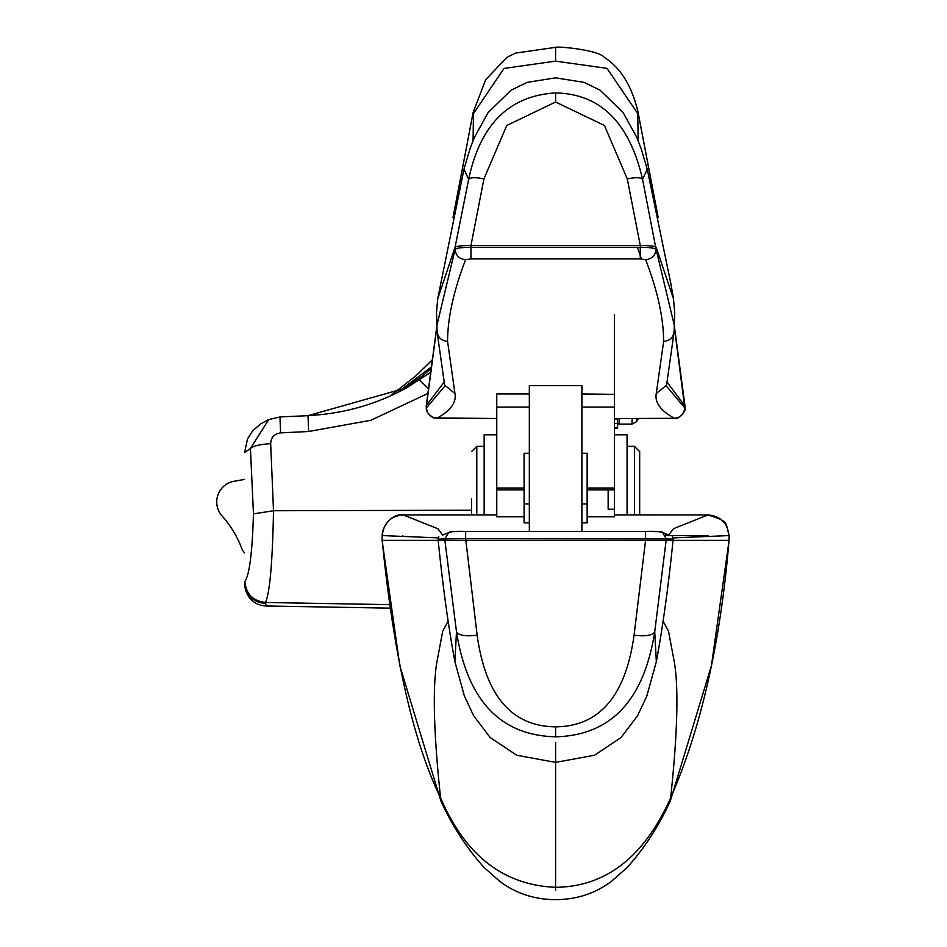 <?xml version="1.0" encoding="UTF-8"?>
<svg xmlns="http://www.w3.org/2000/svg" width="947" height="947" viewBox="0 0 947 947"><rect width="100%" height="100%" fill="white"/><g stroke="black" fill="none" stroke-linecap="round" stroke-linejoin="round"><path stroke-width="1.42" d="M614.461 488.392L614.461 516.802L587.14 516.802M672.832 537.932L728.953 535.576C727.533 522.922 720.549 516.044 708.013 514.943L673.542 528.663L668.748 534.842M477.146 635.212L465.652 538.642L666.309 538.89L654.732 631.72C643.936 700.354 610.898 735.393 555.605 736.813C500.359 735.476 467.321 700.449 456.49 631.72C458.585 635.437 465.474 636.597 477.146 635.212C485.586 695.879 511.735 726.42 555.605 726.834C599.475 726.42 625.624 695.879 634.064 635.212C645.747 636.597 652.637 635.437 654.732 631.72L656.342 661.645C662.829 626.784 668.393 586.371 673.045 540.382L673.021 539.139L666.309 538.89L662.687 532.688L658.958 531.669L645.57 531.409L645.57 540.382L729.036 540.382C720.549 642.504 701.076 728.338 670.642 797.883C644.197 856.94 605.855 886.747 555.605 887.315C503.567 885.196 465.226 855.378 440.58 797.883C413.212 741.619 393.739 655.786 382.186 540.382L438.177 540.382L438.201 539.139L444.912 538.89L444.889 540.382L438.177 540.382C442.829 586.371 448.393 626.784 454.88 661.645L464.432 696.104L473.583 715.636L490.215 737.583L516.778 755.256L555.605 762.382L555.605 890.381M465.652 531.409L452.264 531.669L448.511 532.699L444.912 538.89L465.652 538.642L465.652 531.409L645.57 531.409L465.652 531.409C455.022 531.16 449.316 531.587 448.511 532.699L442.533 535.126M442.45 534.866L437.916 528.757L403.209 514.919L496.761 514.943L496.761 434.791L484.154 434.791L484.154 514.919M529.337 393.916L496.761 393.916L496.761 516.802L524.082 516.802M529.337 503.958L524.082 503.958L524.082 522.874L529.337 522.874M581.884 522.874L587.14 522.874L587.14 453.258L587.14 488.025L614.461 488.025L614.461 407.103L581.884 407.103L581.884 433.193M524.082 503.958L524.082 453.27L529.337 453.258M663.113 621.244L668.475 630.998L674.513 663.125C678.691 689.534 677.401 734.458 670.642 797.883L670.346 800.89L711.422 665.682L729.107 540.382L728.953 535.576M529.337 531.409L529.337 385.654L581.884 385.654L581.884 531.409M614.461 434.791L627.068 434.791L627.068 514.919M587.14 453.258L581.884 453.258M496.761 393.916L496.761 489.871L524.082 489.859M437.064 331.13C437.774 337.369 441.278 340.778 447.564 341.358L454.951 393.49L444.652 385.133L437.123 332.101L436.508 312.782L437.703 298.814L455.069 247.238L468.635 179.445C480.224 124.448 509.226 95.611 555.605 92.936C600.552 93.871 629.542 122.708 642.575 179.445L647.227 169.146L670.902 283.899L673.506 298.814L674.702 312.782L674.086 332.101L666.57 385.145L656.271 393.49C654.614 402.416 660.639 410.69 674.371 418.302L614.461 418.538L675.708 418.325C676.951 420.728 687.558 409.542 684.906 408.039L684.752 408.287M656.271 393.49L663.646 341.358C663.504 317.659 657.502 290.433 645.617 259.679L640.267 258.922L640.267 247.274L470.955 247.274L470.955 245.451C461.769 245.545 456.478 246.137 455.069 247.238L455.105 249.404C455.827 255.607 459.319 259.028 465.604 259.679L470.955 258.922L640.267 258.922M447.564 341.358C447.659 317.849 453.672 290.622 465.604 259.679M454.951 393.49C456.608 402.416 450.571 410.69 436.851 418.302L496.761 418.491L433.821 417.947C428.6 414.762 426.103 411.46 426.316 408.039L426.47 408.287M581.884 393.916L614.461 394.354M587.14 489.859L614.461 489.871L614.461 488.025M617.61 418.538L617.61 428.245L614.461 428.245M454.88 661.645L456.49 631.72L444.889 540.382L645.57 540.382L634.064 635.212M438.556 538.227L438.52 540.382M438.402 537.896L382.268 535.564C383.701 522.91 390.673 516.032 403.209 514.943L496.761 514.919M448.109 621.244L442.746 630.998L436.697 663.125C432.519 689.534 433.821 734.458 440.58 797.883L440.864 800.89L399.8 665.682L382.115 540.382L382.268 535.576M476.791 514.919L476.791 446.357L484.154 446.357M471.535 498.856L471.535 514.919M436.792 327.686L426.422 405.872M444.652 385.133L444.77 386.139L426.316 408.039L426.28 405.647M657.171 212.637L638.112 112.586C632.17 86.485 620.936 68.089 604.399 57.424C597.735 49.469 555.498 46.107 555.605 47.35L515.606 53.068L507.012 57.305L485.728 79.619L473.098 112.586L454.039 212.684M444.072 382.221L426.41 405.411L426.458 407.79C427.121 414.111 430.589 417.603 436.851 418.302M436.745 326.028L455.105 249.404C456.454 248.09 461.734 247.38 470.955 247.274L470.955 258.922M555.605 92.936L555.605 102.027L604.423 125.454L627.293 178.888L640.267 245.451L470.955 245.451L483.929 178.888C475.287 177.184 470.185 177.373 468.635 179.445L463.994 169.146L437.703 298.814M555.605 102.027L506.775 125.478L483.929 178.888M673.506 298.814L656.141 247.238C654.744 246.137 649.453 245.545 640.267 245.451L640.267 247.274C649.453 247.38 654.732 248.09 656.105 249.404C655.395 255.607 651.903 259.028 645.617 259.679M674.477 326.028L656.105 249.404L642.575 179.445C641.024 177.373 635.934 177.184 627.293 178.888M667.15 382.221L684.799 405.872M666.57 385.145L666.439 386.139L684.906 408.039L684.941 405.647M674.371 418.302C680.633 417.603 684.101 414.111 684.764 407.79L674.43 327.686M638.16 140.653L637.745 113.557L607.015 68.362L555.605 61.129L504.017 68.444L473.476 113.557L473.062 140.653M222.048 515.926A105.093 105.093 0 0 1 241.722 548.301A105.093 105.093 0 0 0 222.048 515.926A21.023 21.023 0 0 1 234.098 481.254L244.551 479.419M400.001 391.348L423.072 375.426L431.11 368.525M431.311 367.057L396.675 393.005M244.551 552.859A14.205 14.205 0 0 1 241.722 548.301M430.601 372.372L406.701 387.785L308 415.662L279.945 416.952L268.735 419.557L250.446 448.464C253.216 445.954 259.963 444.356 270.676 443.658L273.505 510.741L471.535 510.22M390.756 395.515L415.958 375.793M432.258 359.931L415.828 375.912L390.732 395.526M406.701 387.785L406.665 387.797C376.148 404.547 343.24 413.827 307.988 415.603L307.988 415.603M244.551 582.559L244.859 581.553C249.44 575.066 252.316 552.515 253.453 513.89L250.446 448.464L244.551 452.619L247.522 438.935L252.506 431.051L260.342 424.078L268.735 419.557L279.945 416.952M639.675 514.919L639.675 451.612L634.431 446.357L627.068 446.357M419.58 380.043L428.47 388.672M415.828 375.912L432.27 359.86M279.957 417.011L280.584 432.886C274.275 433.785 270.972 437.372 270.676 443.658M308 415.662L308.639 431.501L280.584 432.886M427.843 393.467L370.845 420.29L308.639 431.501M244.859 581.553C246.09 594.053 252.967 601.025 265.48 602.481C269.848 592.68 272.523 562.104 273.505 510.741L253.453 513.89M265.196 603.464C252.624 602.055 245.735 595.071 244.551 582.512L244.551 582.523C244.563 593.343 251.215 605.275 266.154 605.985L265.48 602.481L389.56 604.636M634.431 514.919L634.431 446.357M614.461 407.103L614.461 314.688M614.461 427.476L617.61 427.476M608.152 489.871L608.152 509.237L614.461 509.237M665.445 535.564L708.403 535.564L708.403 536.618M614.461 514.943L708.013 514.943L614.461 514.919M524.082 488.025L496.761 488.025M529.337 407.103L496.761 407.103M617.61 423.865L619.184 424.102L619.184 418.538M614.461 419.201L617.61 419.201M402.806 535.564L402.806 536.547M637.378 247.274L641.391 258.933M555.605 47.35L555.605 61.129M555.605 742.389L555.605 762.382L594.444 755.256L621.007 737.583L637.639 715.636L646.789 696.104L656.342 661.645M636.431 418.538L636.431 421.758A68.302 68.302 0 0 0 638.456 418.538M636.431 421.758L632.063 424.102L632.063 418.538M555.605 726.834L555.605 736.813M614.461 423.439L617.61 423.439M674.157 331.13C673.447 337.369 669.943 340.778 663.646 341.358M587.14 503.958L581.884 503.958M666.309 538.89L662.687 532.688L658.958 531.669M665.185 535.126L668.677 535.126M729.107 540.382L729.024 535.576C725.39 521.252 728.421 521.584 708.013 514.919M524.082 489.871L496.761 489.871M672.701 540.382L672.666 538.263M614.461 489.871L587.14 489.871M382.115 540.382L382.197 535.576C381.783 527.254 391.691 513.108 403.209 514.919M440.864 800.89C452.358 826.08 466.788 848.299 484.154 867.535L499.708 881.314C515.914 893.459 534.546 899.567 555.605 899.65C576.664 899.567 595.296 893.459 611.502 881.314L627.068 867.547C644.433 848.299 658.863 826.08 670.346 800.89M473.098 112.586L452.986 217.692M436.756 326.798L426.28 405.612M647.227 169.146L641.297 149.046L636.786 137.362L623.102 112.575L600.09 90.166L584.121 82.377L555.605 77.843L527.1 82.377L511.12 90.166L488.119 112.575L474.423 137.362L469.925 149.046L463.994 169.146M638.112 112.586L658.224 217.692M674.453 326.798L684.941 405.612M471.535 451.612L476.791 446.357M266.154 605.985L390.057 608.152M632.063 424.102L619.184 424.102M438.816 536.866L438.201 539.139M662.687 532.688C663.196 531.575 657.49 531.149 645.57 531.409M673.021 539.139L672.37 536.831M669.718 535.28L662.711 532.699"/></g></svg>
